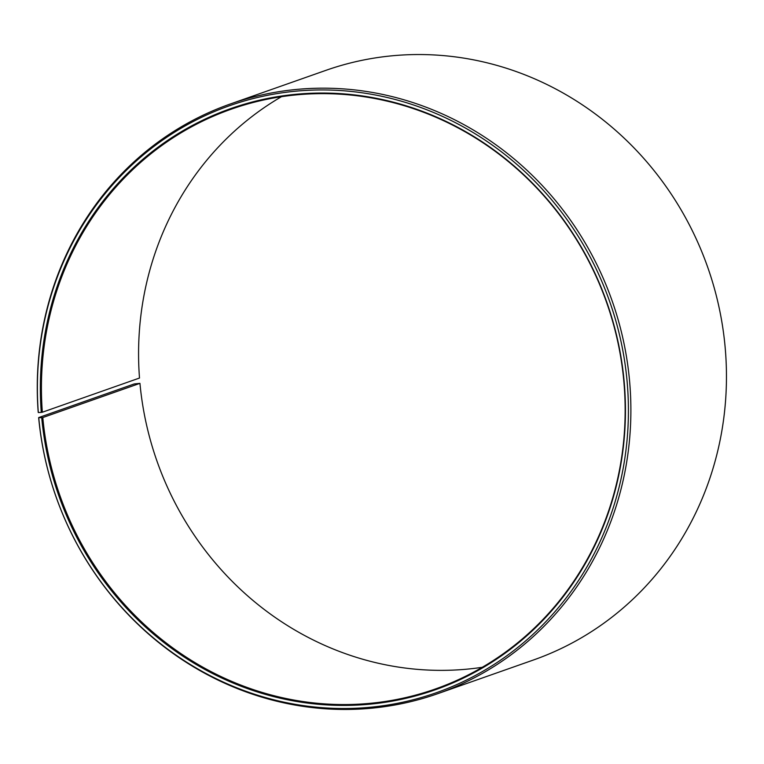 <?xml version="1.0" encoding="UTF-8"?>
<svg xmlns="http://www.w3.org/2000/svg" width="764" height="764" viewBox="0 0 764 764"><rect width="100%" height="100%" fill="white"/><g stroke="black" fill="none" stroke-linecap="round" stroke-linejoin="round"><path stroke-width="1.15" d="M281.458 96.703A307.338 289.89 -109.4 0 0 139.497 378.037L42.345 412.226A307.338 289.89 -109.4 0 1 231.263 109.185A307.338 289.89 -109.4 0 1 623.777 380.644A307.338 289.89 -109.4 0 1 435.318 689.004A307.338 289.89 -109.4 0 1 42.794 417.545L139.946 383.356A307.338 289.89 -109.4 0 0 482.265 667.297M139.946 383.356L134.235 383.948L38.658 417.583L41.724 417.727A308.064 290.568 -109.4 0 0 361.248 704.857A308.064 290.568 -109.4 0 0 624.073 380.73A308.064 290.568 -109.4 0 0 307.09 93.456A308.064 290.568 -109.4 0 0 41.275 412.398L42.345 412.226M38.773 417.918A311.187 293.519 -109.4 0 0 361.534 707.951A311.187 293.519 -109.4 0 0 627.024 380.548A311.187 293.519 -109.4 0 0 306.822 90.362A311.187 293.519 -109.4 0 0 38.315 412.531L41.275 412.398M38.658 417.583A312.552 294.799 -109.4 0 0 437.829 693.645A312.552 294.799 -109.4 0 0 629.488 380.052A312.552 294.799 -109.4 0 0 230.317 103.99A312.552 294.799 -109.4 0 0 38.2 412.168L38.315 412.531M437.829 693.645L533.406 660.01A312.552 294.799 -109.4 0 0 725.065 346.417A312.552 294.799 -109.4 0 0 325.894 70.355L230.317 103.99M41.724 417.727L42.794 417.545"/></g></svg>
